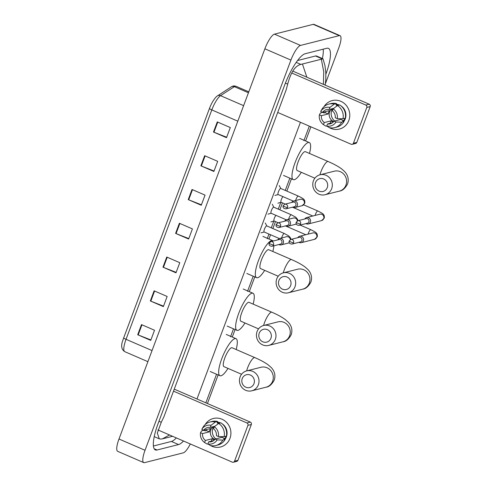 <?xml version="1.0" encoding="UTF-8"?>
<svg xmlns="http://www.w3.org/2000/svg" width="487" height="487" viewBox="0 0 487 487"><rect width="100%" height="100%" fill="white"/><g stroke="black" fill="none" stroke-linecap="round" stroke-linejoin="round"><path stroke-width="0.73" d="M123.735 337.753L209.501 108.358A12.047 3.099 -66.6 0 1 212.588 101.771C214.621 98.477 216.252 96.505 217.488 95.86A3.671 3.306 57 0 1 220.532 95.665A14.689 3.774 113.4 0 0 211.815 109.916L126.042 339.317A3.671 0.688 -159.5 0 1 123.735 337.753A12.047 3.099 -66.6 0 0 122.901 340.218C120.776 345.612 121.391 349.423 124.739 351.651A14.689 3.774 113.4 0 0 124.812 351.675M204.65 155.694L217.677 161.331L213.884 171.467L200.863 165.823L204.65 155.694M217.281 121.908L230.308 127.551L226.516 137.681L213.489 132.044L217.281 121.908M166.755 257.039L179.782 262.682L175.99 272.817L162.968 267.174L166.755 257.039M154.123 290.824L167.151 296.467L163.364 306.597L150.337 300.96L154.123 290.824M141.492 324.61L154.519 330.247L150.733 340.383L137.705 334.739L141.492 324.61M192.018 189.473L205.045 195.117L201.253 205.252L188.232 199.609L192.018 189.473M179.386 223.259L192.414 228.896L188.621 239.032L175.6 233.395L179.386 223.259M188.792 238.593L176.063 233.583A2.94 0.554 -159.5 0 1 175.6 233.395M201.417 204.808L188.694 199.804A2.94 0.554 -159.5 0 1 188.232 199.609M150.897 339.938L138.174 334.934A2.94 0.554 -159.5 0 1 137.705 334.739M163.529 306.159L150.8 301.149A2.94 0.554 -159.5 0 1 150.337 300.96M176.16 272.373L163.431 267.369A2.94 0.554 -159.5 0 1 162.968 267.174M226.68 137.243L213.957 132.233A2.94 0.554 -159.5 0 1 213.489 132.044M214.049 171.022L201.326 166.018A2.94 0.554 -159.5 0 1 200.863 165.823M190.32 443.974A14.689 3.774 -66.6 0 1 183.276 452.855L144.517 462.65A14.689 3.774 -66.6 0 1 143.732 462.613L117.684 451.333A14.689 3.774 -66.6 0 1 118.986 439L264.873 48.803A14.689 3.774 -66.6 0 1 274.461 34.145L313.22 24.35A14.689 3.774 -66.6 0 1 314.005 24.387L340.054 35.667A14.689 3.774 -66.6 0 1 338.751 48L325.371 83.782M143.732 462.613A14.689 3.774 -66.6 0 1 145.035 450.28L290.922 60.084A14.689 3.774 -66.6 0 1 300.509 45.425L339.269 35.63A14.689 3.774 -66.6 0 1 340.054 35.667M325.882 74.182A31.582 8.121 113.4 0 0 328.427 48.353A31.582 8.121 113.4 0 0 326.74 48.28L305.209 53.722A31.582 8.121 113.4 0 0 284.597 85.237L158.159 423.41A31.582 8.121 113.4 0 0 155.359 449.927A31.582 8.121 113.4 0 0 157.045 450L178.577 444.558A31.582 8.121 113.4 0 0 183.502 441.021M322.394 58.55A31.582 8.121 113.4 0 0 323.222 49.169M153.405 446.007L171.418 441.453A31.582 8.121 113.4 0 0 176.343 437.923M169.519 434.964L162.421 438.854L160.795 439.061L159.267 438.811L157.319 433.053L161.27 422.266L163.869 416.927L286.143 89.894L287.701 84.099C290.788 72.332 295.177 65.769 300.869 64.406L322.997 58.811L316.593 56.035A19.827 5.101 113.4 0 0 315.533 55.987L297.539 60.534M322.997 58.811L324.963 65.654L325.821 72.782L325.797 79.521L325.176 85.134M162.421 438.854L172.568 436.285M302.5 64.199L306.84 77.196M323.398 84.367L323.733 71.766L321.371 59.426M229.974 438.379A14.689 13.922 75.8 0 1 210.414 445.508A14.689 13.922 75.8 0 0 220.544 446.981L220.544 446.981A14.689 13.922 75.8 0 0 229.974 438.379A14.689 13.922 75.8 0 0 223.235 419.831A14.689 13.922 75.8 0 0 205.137 424.609A14.689 13.922 75.8 0 1 213.349 418.497A14.689 13.922 75.8 0 1 227.35 423.246A14.689 13.922 75.8 0 1 229.974 438.379M203.091 430.484A14.689 13.922 75.8 0 1 203.17 429.942A14.689 13.922 75.8 0 0 203.091 430.484M157.91 429.936L232.287 462.145A1.838 1.741 -104.2 0 0 234.545 461.165L237.942 460.306A1.838 1.741 75.8 0 1 236.767 461.378L233.364 462.236M247.932 425.352A1.838 1.741 -104.2 0 0 246.939 422.959L250.336 422.101A1.838 1.741 75.8 0 1 251.335 424.494L247.932 425.352L234.545 461.165M173.506 391.158L246.939 422.959M251.335 424.494L237.942 460.306M250.336 422.101L174.255 389.15M215.784 438.884A9.18 8.705 75.8 0 1 212.886 428.183A9.18 8.705 75.8 0 1 213.714 426.515M222.37 436.638A7.342 6.964 -104.2 0 1 221.944 437.332L215.138 439.049A7.342 6.964 75.8 0 1 211.267 441.752A7.342 6.964 75.8 0 1 208.649 441.873L213.629 440.619M206.598 429.504A10.647 10.093 75.8 0 0 206.336 430.569L205.197 430.855L203.883 430.289L201.612 430.861L200.528 432.718L202.531 433.588A7.342 6.964 75.8 0 0 205.392 440.467L212.192 438.744A7.342 6.964 -104.2 0 0 214.42 439.919M202.531 433.588L209.331 431.872A7.342 6.964 -104.2 0 1 209.757 430.088A7.342 6.964 -104.2 0 1 210.591 428.493L203.791 430.21L201.788 429.339L202.994 427.276A12.12 11.487 75.8 0 1 209.897 422.022A12.12 11.487 75.8 0 1 215.357 422.046L211.06 425.303L210.287 427.379L215.011 426.186M214.846 439.444A7.342 6.964 75.8 0 1 210.774 429.832A7.342 6.964 75.8 0 1 213.123 426.667M225.968 436.212A10.647 10.093 75.8 0 1 225.712 436.997A10.647 10.093 75.8 0 1 224.939 438.629L223.807 438.915L225.122 439.487A12.12 11.487 75.8 0 1 218.103 444.948L215.838 445.52A12.12 11.487 75.8 0 1 210.378 445.495L207.87 443.955L208.649 441.873M217.372 422.144A10.647 10.093 75.8 0 1 220.623 422.947M221.975 423.66A10.647 10.093 75.8 0 1 226.388 436.827A10.647 10.093 75.8 0 1 224.976 439.42M219.941 423.118A10.647 10.093 75.8 0 0 218.249 422.552L217.111 422.844L217.628 421.474L215.357 422.046M209.897 422.022L212.162 421.45A12.12 11.487 75.8 0 1 217.628 421.474M220.885 422.88A12.12 11.487 75.8 0 1 226.388 436.108L224.117 436.681L218.407 436.535L216.405 435.67A7.342 6.964 75.8 0 0 213.543 428.791L214.317 426.715L218.614 423.453L220.885 422.88M205.392 440.467L204.613 442.543L207.121 444.083L207.894 443.888M218.614 423.453A12.12 11.487 75.8 0 1 224.117 436.681M204.613 442.543A9.545 9.052 75.8 0 1 200.528 432.718M201.788 429.339A9.545 9.052 75.8 0 1 211.06 425.303M214.317 426.715A9.545 9.052 75.8 0 1 218.407 436.535M203.791 430.21A7.342 6.964 75.8 0 1 207.669 427.507A7.342 6.964 75.8 0 1 210.287 427.379M215.138 439.049L217.141 439.913L222.857 440.059L225.122 439.487M222.857 440.059A12.12 11.487 75.8 0 1 215.838 445.52M217.141 439.913A9.545 9.052 75.8 0 1 207.87 443.955M221.944 437.332L224.939 438.629M212.192 438.744L211.273 441.216M206.336 430.569L209.331 431.872M218.249 422.552L217.634 424.201M253.964 383.671A6.611 6.264 -104.2 0 0 250.373 375.051A6.611 6.264 -104.2 0 0 242.24 378.594A6.611 6.264 -104.2 0 0 245.825 387.214A6.611 6.264 -104.2 0 0 253.964 383.671M240.115 376.895A10.282 9.746 75.8 0 1 246.714 370.875A10.282 9.746 75.8 0 1 256.515 374.199A10.282 9.746 75.8 0 1 258.353 384.791A10.282 9.746 75.8 0 1 251.755 390.811A10.282 9.746 75.8 0 1 241.948 387.488A10.282 9.746 75.8 0 1 240.115 376.895M246.714 370.875L260.995 367.265A10.282 9.746 -104.2 0 1 270.796 370.589A10.282 9.746 -104.2 0 1 272.635 381.181A10.282 9.746 -104.2 0 1 266.036 387.202C269.122 386.848 271.862 384.48 274.242 380.091C275.703 375.44 274.692 371.24 271.21 367.502L268.13 364.83C264.691 362.346 260.271 359.948 254.859 357.622L232.068 347.748A10.282 2.642 113.4 0 0 231.52 347.724A10.282 2.642 113.4 0 0 225.171 357.062A10.282 2.642 113.4 0 0 223.898 366.62L241.57 374.272M227.995 368.397A20.198 5.193 -66.6 0 1 221.037 375.769A20.198 5.193 -66.6 0 1 219.954 375.721A20.198 5.193 -66.6 0 1 222.456 356.941A20.198 5.193 -66.6 0 1 234.929 338.605A20.198 5.193 -66.6 0 1 236.006 338.654A20.198 5.193 -66.6 0 1 236.171 349.526M270.936 338.264A6.611 6.264 -104.2 0 0 267.351 329.644A6.611 6.264 -104.2 0 0 259.218 333.187A6.611 6.264 -104.2 0 0 262.803 341.807A6.611 6.264 -104.2 0 0 270.936 338.264M257.093 331.489A10.282 9.746 75.8 0 1 263.692 325.474A10.282 9.746 75.8 0 1 273.493 328.798A10.282 9.746 75.8 0 1 275.325 339.39A10.282 9.746 75.8 0 1 268.727 345.411A10.282 9.746 75.8 0 1 258.926 342.087A10.282 9.746 75.8 0 1 257.093 331.489M263.692 325.474L277.974 321.864A10.282 9.746 -104.2 0 1 287.774 325.188A10.282 9.746 -104.2 0 1 289.607 335.78A10.282 9.746 -104.2 0 1 283.008 341.801C286.1 341.448 288.834 339.074 291.22 334.685C292.681 330.034 291.67 325.84 288.182 322.096L285.108 319.423C281.669 316.946 277.243 314.541 271.837 312.216L249.046 302.348A10.282 2.642 113.4 0 0 248.498 302.324A10.282 2.642 113.4 0 0 242.142 311.656A10.282 2.642 113.4 0 0 240.87 321.213L258.548 328.871M244.973 322.991A20.198 5.193 -66.6 0 1 238.009 330.363A20.198 5.193 -66.6 0 1 236.932 330.314A20.198 5.193 -66.6 0 1 239.434 311.534A20.198 5.193 -66.6 0 1 251.907 293.198A20.198 5.193 -66.6 0 1 252.984 293.247A20.198 5.193 -66.6 0 1 253.143 304.119M290.617 285.632A6.611 6.264 -104.2 0 0 287.032 277.012A6.611 6.264 -104.2 0 0 278.893 280.555A6.611 6.264 -104.2 0 0 282.484 289.175A6.611 6.264 -104.2 0 0 290.617 285.632M276.774 278.856A10.282 9.746 75.8 0 1 283.367 272.836A10.282 9.746 75.8 0 1 293.174 276.159A10.282 9.746 75.8 0 1 295.006 286.752A10.282 9.746 75.8 0 1 288.407 292.772A10.282 9.746 75.8 0 1 278.607 289.448A10.282 9.746 75.8 0 1 276.774 278.856M283.367 272.836L297.648 269.226A10.282 9.746 -104.2 0 1 307.455 272.55A10.282 9.746 -104.2 0 1 309.288 283.148A10.282 9.746 -104.2 0 1 302.689 289.162C305.781 288.809 308.514 286.441 310.901 282.052C312.356 277.401 311.345 273.201 307.863 269.463L304.789 266.791C301.35 264.307 296.924 261.909 291.518 259.583L268.721 249.709A10.282 2.642 113.4 0 0 268.173 249.685A10.282 2.642 113.4 0 0 261.823 259.023A10.282 2.642 113.4 0 0 260.551 268.58L278.223 276.232M264.654 270.358A20.198 5.193 -66.6 0 1 257.69 277.73A20.198 5.193 -66.6 0 1 256.612 277.681A20.198 5.193 -66.6 0 1 259.114 258.901A20.198 5.193 -66.6 0 1 271.582 240.566A20.198 5.193 -66.6 0 1 272.665 240.615A20.198 5.193 -66.6 0 1 273.207 241.035M273.901 245.783A20.198 5.193 -66.6 0 1 272.823 251.487M327.27 187.592A6.611 6.264 -104.2 0 0 323.685 178.972A6.611 6.264 -104.2 0 0 315.552 182.515A6.611 6.264 -104.2 0 0 319.137 191.135A6.611 6.264 -104.2 0 0 327.27 187.592M313.427 180.817A10.282 9.746 75.8 0 1 320.026 174.796A10.282 9.746 75.8 0 1 329.827 178.12A10.282 9.746 75.8 0 1 331.659 188.713A10.282 9.746 75.8 0 1 325.066 194.733A10.282 9.746 75.8 0 1 315.259 191.409A10.282 9.746 75.8 0 1 313.427 180.817M320.026 174.796L334.307 171.187A10.282 9.746 -104.2 0 1 344.108 174.51A10.282 9.746 -104.2 0 1 345.94 185.109A10.282 9.746 -104.2 0 1 339.342 191.123C342.434 190.77 345.167 188.402 347.554 184.013C349.015 179.362 348.004 175.162 344.516 171.424L341.442 168.752C338.002 166.268 333.577 163.869 328.171 161.544L305.379 151.67A10.282 2.642 113.4 0 0 304.832 151.646A10.282 2.642 113.4 0 0 298.482 160.984A10.282 2.642 113.4 0 0 297.204 170.541L314.882 178.193M301.307 172.319A20.198 5.193 -66.6 0 1 294.343 179.691A20.198 5.193 -66.6 0 1 293.265 179.642A20.198 5.193 -66.6 0 1 295.767 160.862A20.198 5.193 -66.6 0 1 308.241 142.527A20.198 5.193 -66.6 0 1 309.318 142.575A20.198 5.193 -66.6 0 1 309.482 153.448M298.927 242.325A3.306 3.135 -104.2 0 0 303.377 240.755A3.306 3.135 -104.2 0 0 297.758 237.699M293.564 242.672A2.386 2.265 -104.2 0 1 292.03 244.072L300.351 241.966A2.386 2.265 -104.2 0 0 300.582 237.461A2.386 2.265 -104.2 0 0 299.182 237.339L290.861 239.446L289.211 240.919A2.386 0.45 -159.5 0 0 290.709 241.942A2.386 0.45 20.5 0 0 293.564 242.672A2.386 2.265 -104.2 0 0 290.861 239.446M278.278 222.803L274.065 220.982A3.306 0.852 -66.6 0 1 274.218 218.602A3.306 0.852 -66.6 0 1 275.946 215.339M305.927 223.612A3.306 3.135 -104.2 0 0 310.371 222.035A3.306 3.135 -104.2 0 0 304.759 218.986M300.558 223.959A2.386 2.265 -104.2 0 1 299.03 225.353L307.346 223.253A2.386 2.265 -104.2 0 0 307.583 218.742A2.386 2.265 -104.2 0 0 306.177 218.626L297.855 220.727L296.206 222.206A2.386 0.45 -159.5 0 0 297.709 223.229A2.386 0.45 20.5 0 0 300.558 223.959A2.386 2.265 -104.2 0 0 297.855 220.727M285.272 204.09L281.06 202.263A3.306 0.852 -66.6 0 1 281.212 199.889A3.306 0.852 -66.6 0 1 282.941 196.62M279.337 238.551L264.131 231.964A3.306 0.852 -66.6 0 1 264.538 228.896A3.306 0.852 -66.6 0 1 266.578 225.895A3.306 0.852 -66.6 0 1 266.754 225.901L284.341 233.517L288.791 235.945L290.678 238.186L290.958 239.421M278.887 244.523A3.306 3.135 -104.2 0 0 283.544 241.942A3.306 3.135 -104.2 0 0 277.718 239.896M273.524 244.87A2.386 2.265 -104.2 0 1 271.99 246.264L280.311 244.164A2.386 2.265 -104.2 0 0 280.542 239.653A2.386 2.265 -104.2 0 0 279.136 239.537L270.821 241.637L269.171 243.116A2.386 0.45 -159.5 0 0 270.669 244.139A2.386 0.45 20.5 0 0 273.524 244.87A2.386 2.265 -104.2 0 0 270.821 241.637M286.332 219.838L271.125 213.251A3.306 0.852 -66.6 0 1 271.533 210.177A3.306 0.852 -66.6 0 1 273.578 207.176A3.306 0.852 -66.6 0 1 273.755 207.182L291.336 214.797L295.786 217.226L297.673 219.467L297.953 220.702M285.887 225.804A3.306 3.135 -104.2 0 0 290.538 223.223A3.306 3.135 -104.2 0 0 284.712 221.177M280.518 226.151A2.386 2.265 -104.2 0 1 278.984 227.551L287.306 225.444A2.386 2.265 -104.2 0 0 287.543 220.94A2.386 2.265 -104.2 0 0 286.137 220.818L277.815 222.924L276.166 224.397A2.386 0.45 -159.5 0 0 277.663 225.42A2.386 0.45 20.5 0 0 280.518 226.151A2.386 2.265 -104.2 0 0 277.815 222.924M293.332 201.119L278.126 194.532A3.306 0.852 -66.6 0 1 278.534 191.464A3.306 0.852 -66.6 0 1 280.573 188.463A3.306 0.852 -66.6 0 1 280.749 188.469L298.336 196.084C302.08 197.941 303.918 199.067 303.839 199.451C304.673 200.078 304.996 201.326 304.801 203.201L302.074 205.715A3.306 3.135 -104.2 0 0 302.403 199.469A3.306 3.135 -104.2 0 0 300.455 199.305L293.588 201.04A3.306 3.135 -104.2 0 0 291.713 202.464M292.882 207.091A3.306 3.135 -104.2 0 0 297.539 204.51A3.306 3.135 -104.2 0 0 293.588 201.04M287.519 207.438A2.386 2.265 -104.2 0 1 285.985 208.832L294.306 206.732A2.386 2.265 -104.2 0 0 294.538 202.221A2.386 2.265 -104.2 0 0 293.131 202.105L284.816 204.205L283.166 205.684A2.386 0.45 -159.5 0 0 284.664 206.707A2.386 0.45 20.5 0 0 287.519 207.438A2.386 2.265 -104.2 0 0 284.816 204.205M348.832 120.478A14.689 13.922 75.8 0 1 329.273 127.606A14.689 13.922 75.8 0 0 339.402 129.079L339.402 129.079A14.689 13.922 75.8 0 0 348.832 120.478A14.689 13.922 75.8 0 0 342.093 101.929A14.689 13.922 75.8 0 0 323.995 106.708A14.689 13.922 75.8 0 1 332.207 100.596A14.689 13.922 75.8 0 1 346.208 105.344A14.689 13.922 75.8 0 1 348.832 120.478M321.95 112.582A14.689 13.922 75.8 0 1 322.029 112.04A14.689 13.922 75.8 0 0 321.95 112.582M277.712 112.448L351.145 144.249A1.838 1.741 -104.2 0 0 353.404 143.263L356.801 142.405A1.838 1.741 75.8 0 1 355.626 143.476L352.223 144.341M366.79 107.45A1.838 1.741 -104.2 0 0 365.798 105.058L369.195 104.2A1.838 1.741 75.8 0 1 370.193 106.592L366.79 107.45L353.404 143.263M291.689 72.965L365.798 105.058M370.193 106.592L356.801 142.405M369.195 104.2L292.797 71.114M334.642 120.983A9.18 8.705 75.8 0 1 331.744 110.281A9.18 8.705 75.8 0 1 332.572 108.613M341.229 118.737A7.342 6.964 -104.2 0 1 340.797 119.431L333.997 121.147A7.342 6.964 75.8 0 1 330.125 123.85A7.342 6.964 75.8 0 1 327.507 123.978L332.487 122.718M325.456 111.602A10.647 10.093 75.8 0 0 325.194 112.674L324.056 112.96L322.741 112.387L320.47 112.96L319.387 114.822L321.39 115.687A7.342 6.964 75.8 0 0 324.251 122.566L331.05 120.849A7.342 6.964 -104.2 0 0 333.278 122.018M321.39 115.687L328.189 113.97A7.342 6.964 -104.2 0 1 328.609 112.193A7.342 6.964 -104.2 0 1 329.449 110.592L322.65 112.308L320.647 111.444L321.852 109.374A12.12 11.487 75.8 0 1 328.755 104.121A12.12 11.487 75.8 0 1 334.216 104.145L329.918 107.402L329.145 109.484L333.869 108.284M333.705 121.543A7.342 6.964 75.8 0 1 329.632 111.931A7.342 6.964 75.8 0 1 331.982 108.765M344.826 118.311A10.647 10.093 75.8 0 1 344.571 119.102A10.647 10.093 75.8 0 1 343.798 120.727L342.659 121.013L343.98 121.586A12.12 11.487 75.8 0 1 336.961 127.046L334.697 127.618A12.12 11.487 75.8 0 1 329.23 127.594L326.728 126.054L327.507 123.978M336.231 104.248A10.647 10.093 75.8 0 1 339.482 105.046M340.833 105.758A10.647 10.093 75.8 0 1 345.246 118.925A10.647 10.093 75.8 0 1 343.834 121.519M338.8 105.216A10.647 10.093 75.8 0 0 337.107 104.656L335.969 104.942L336.487 103.573L334.216 104.145M328.755 104.121L331.02 103.548A12.12 11.487 75.8 0 1 336.487 103.573M339.737 104.979A12.12 11.487 75.8 0 1 345.246 118.207L342.976 118.779L337.266 118.639L335.263 117.769A7.342 6.964 75.8 0 0 332.402 110.89L333.175 108.814L337.473 105.557L339.737 104.979M324.251 122.566L323.471 124.642L325.98 126.182L326.753 125.987M337.473 105.557A12.12 11.487 75.8 0 1 342.976 118.779M323.471 124.642A9.545 9.052 75.8 0 1 319.387 114.822M320.647 111.444A9.545 9.052 75.8 0 1 329.918 107.402M333.175 108.814A9.545 9.052 75.8 0 1 337.266 118.639M322.65 112.308A7.342 6.964 75.8 0 1 326.527 109.605A7.342 6.964 75.8 0 1 329.145 109.484M333.997 121.147L336 122.018L341.716 122.158L343.98 121.586M341.716 122.158A12.12 11.487 75.8 0 1 334.697 127.618M336 122.018A9.545 9.052 75.8 0 1 326.728 126.054M340.797 119.431L343.798 120.727M331.05 120.849L330.131 123.314M325.194 112.674L328.189 113.97M337.107 104.656L336.493 106.3M209.501 108.358A3.671 0.688 20.5 0 0 211.815 109.916L237.814 121.178M152.047 350.573L126.042 339.317A14.689 3.774 113.4 0 0 124.739 351.651L147.896 361.677M217.488 95.86L231.319 86.863A3.671 3.306 57 0 1 234.369 86.668L220.532 95.665L243.616 105.661M231.319 86.863C232.622 85.895 234.192 85.706 236.012 86.296A14.689 3.774 113.4 0 0 234.369 86.668L248.437 92.761M179.849 223.46L176.063 233.583M167.218 257.239L163.431 267.369M154.586 291.025L150.8 301.149M141.96 324.811L138.174 334.934M192.481 189.674L188.694 199.804M205.112 155.889L201.326 166.018M217.744 122.109L213.957 132.233M309.306 126.127L303.882 140.64M289.85 178.163L285.266 190.423M280.792 202.391L278.272 209.142M273.797 221.11L271.271 227.855M268.952 234.058L267.229 238.679M253.197 276.202L247.548 291.311M233.517 328.835L230.57 336.718M216.545 374.241L205.849 402.834M300.436 122.292L196.985 398.993M339.269 35.63L313.22 24.35M300.509 45.425L274.461 34.145M290.922 60.084L264.873 48.803M145.035 450.28L118.986 439M171.418 441.453L178.577 444.558M154.154 448.746L157.045 450M158.963 421.267L161.27 422.266M285.419 83.107L287.701 84.099M296.206 62.385L300.869 64.406M315.533 55.987L322.406 58.964M254.859 357.622A10.282 2.642 113.4 0 0 254.311 357.598A10.282 2.642 113.4 0 0 247.603 367.855A10.282 2.642 113.4 0 0 246.623 370.899M271.837 312.216A10.282 2.642 113.4 0 0 271.289 312.191A10.282 2.642 113.4 0 0 264.581 322.455A10.282 2.642 113.4 0 0 263.601 325.493M291.518 259.583A10.282 2.642 113.4 0 0 290.97 259.559A10.282 2.642 113.4 0 0 284.256 269.822A10.282 2.642 113.4 0 0 283.276 272.86M328.171 161.544A10.282 2.642 113.4 0 0 327.623 161.52A10.282 2.642 113.4 0 0 320.915 171.783A10.282 2.642 113.4 0 0 319.935 174.821M308.125 234.131A3.306 0.852 -66.6 0 1 308.417 233.176A3.306 0.852 -66.6 0 1 310.639 229.687A3.306 0.852 -66.6 0 1 310.816 229.694C314.565 231.556 316.398 232.676 316.319 233.06C317.159 233.687 317.481 234.935 317.287 236.816L314.559 239.324A3.306 3.135 -104.2 0 0 316.026 233.906A3.306 3.135 -104.2 0 0 312.94 232.914L299.633 236.28M315.126 215.418A3.306 0.852 -66.6 0 1 315.412 214.457A3.306 0.852 -66.6 0 1 317.64 210.968A3.306 0.852 -66.6 0 1 317.816 210.981C321.566 212.837 323.398 213.963 323.319 214.347C324.159 214.968 324.476 216.222 324.281 218.097L321.56 220.611A3.306 3.135 -104.2 0 0 323.021 215.193A3.306 3.135 -104.2 0 0 319.941 214.201L306.633 217.561M281.644 237.954A3.306 0.852 -66.6 0 1 281.936 236.999A3.306 0.852 -66.6 0 1 284.165 233.51A3.306 0.852 -66.6 0 1 284.341 233.517M289.235 242.66L288.079 243.147A3.306 3.135 -104.2 0 0 289.205 242.587M290.392 239.616A3.306 3.135 -104.2 0 0 286.459 236.737L279.593 238.472M288.645 219.235A3.306 0.852 -66.6 0 1 288.931 218.279A3.306 0.852 -66.6 0 1 291.159 214.791A3.306 0.852 -66.6 0 1 291.336 214.797M296.236 223.947L295.079 224.428A3.306 3.135 -104.2 0 0 296.206 223.874M297.387 220.897A3.306 3.135 -104.2 0 0 293.46 218.024L286.593 219.759M295.639 200.522A3.306 0.852 -66.6 0 1 295.932 199.567A3.306 0.852 -66.6 0 1 298.16 196.078A3.306 0.852 -66.6 0 1 298.336 196.084M236.012 86.296L248.79 91.824M154.227 436.632L159.267 438.811M207.438 403.522L218.133 374.929M232.293 337.047L235.105 329.522M249.271 291.64L254.786 276.89M268.952 239.007L270.541 234.746M272.86 228.543L275.465 221.585M279.861 209.83L282.46 202.872M286.855 191.111L291.439 178.851M305.605 140.968L310.895 126.815M236.006 338.654L226.236 334.423M219.954 375.721L210.189 371.49M266.036 387.202L251.755 390.811M252.984 293.247L243.214 289.016M236.932 330.314L227.161 326.083M283.008 341.801L268.727 345.411M272.665 240.615L262.895 236.384M256.612 277.681L246.842 273.45M302.689 289.162L288.407 292.772M309.318 142.575L299.548 138.345M293.265 179.642L283.501 175.411M339.342 191.123L325.066 194.733M292.03 244.072C289.637 243.92 288.7 242.873 289.211 240.919M300.144 225.073L310.816 229.694M274.144 221.013L270.888 221.883M285.455 225.913L305.793 234.722M314.559 239.324L301.252 242.684M299.03 225.353C296.638 225.207 295.694 224.154 296.206 222.206M303.718 204.875L317.816 210.981M281.139 202.3L277.882 203.17M292.456 207.2L312.794 216.009M321.56 220.611L308.253 223.971M271.99 246.264C269.597 246.118 268.66 245.064 269.171 243.116M266.833 225.938L265.238 222.967M264.21 232.001L260.953 232.871M288.079 243.147L281.212 244.882M278.984 227.551C276.598 227.399 275.654 226.352 276.166 224.397M273.834 207.218L272.239 204.248M271.204 213.282L267.947 214.152M295.079 224.428L288.213 226.163M285.985 208.832C283.592 208.686 282.655 207.632 283.166 205.684M280.829 188.506L279.234 185.535M278.205 194.569L274.948 195.439M302.074 205.715L295.207 207.45"/></g></svg>
